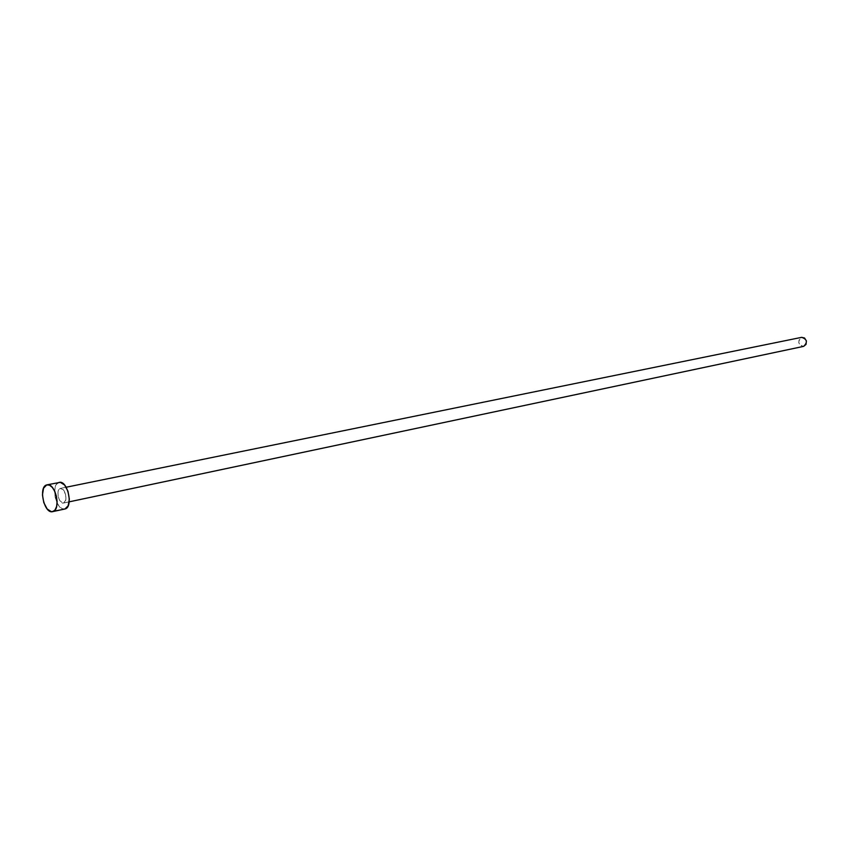 <?xml version="1.0" encoding="UTF-8"?>
<svg xmlns="http://www.w3.org/2000/svg" width="849" height="849" viewBox="0 0 849 849"><rect width="100%" height="100%" fill="white"/><g stroke="black" fill="none" stroke-linecap="round" stroke-linejoin="round"><path stroke-width="0.64" stroke-dasharray="4.25 3.18" d="M60.428 488.398L66.148 487.23L60.428 488.398C65.086 487.061 68.334 502.141 63.579 503.022L65.713 500.178L65.638 494.702L63.378 489.831L60.29 488.43L58.995 489.385L57.955 492.526L58.241 496.739L59.78 500.613L62.826 503.075L69.194 501.833L63.473 503.054C58.814 504.402 55.546 489.395 60.29 488.43L801.52 337.371C797.381 341.404 798.018 344.418 803.441 346.413L800.649 345.713L798.792 342.816L799.153 339.356L801.658 337.34M64.927 508.997L62.126 508.668L59.303 506.375L56.894 502.481L55.249 497.567L54.623 492.388L55.089 487.697L56.607 484.206L58.942 482.465L46.737 484.906L58.942 482.465C50.431 484.248 56.151 511.13 64.598 509.071M63.473 503.054L69.194 501.844"/><path stroke-width="1.27" d="M803.653 346.36L69.194 501.833L803.653 346.36C807.824 342.264 807.166 339.26 801.668 337.34L66.158 487.23L801.668 337.34L804.534 338.008L806.401 340.916L806.041 344.386L803.653 346.36M52.755 511.618L52.596 511.65C44.169 514.112 38.173 486.721 46.737 484.906L47.024 484.843C55.472 482.412 61.383 510.069 52.755 511.618L64.927 508.997L51.386 511.703L47.151 508.965L43.808 502.65L42.45 494.882L43.543 488.217L46.737 484.906L49.518 485.182L52.351 487.464L54.792 491.401L56.469 496.389L57.116 501.674L56.628 506.428L55.089 509.92L52.755 511.618M64.598 509.071L64.927 508.997C73.598 507.437 67.708 479.961 59.228 482.391L58.942 482.465M47.045 484.832L60.3 482.338L64.577 484.991L67.973 491.295L69.321 499.106L68.175 505.76L64.927 508.997M69.194 501.844L803.547 346.392M52.606 511.65L64.768 509.039"/></g></svg>
